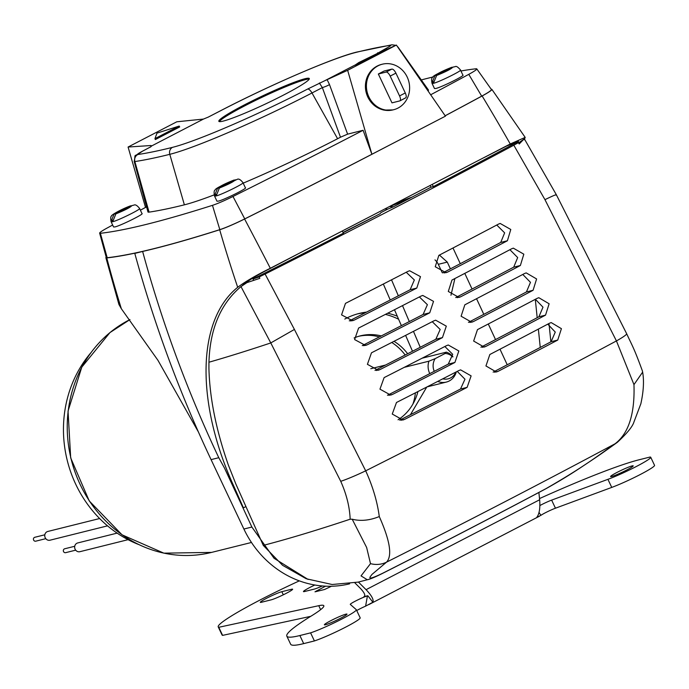 <?xml version="1.0" encoding="UTF-8"?>
<svg xmlns="http://www.w3.org/2000/svg" width="689" height="689" viewBox="0 0 689 689"><rect width="100%" height="100%" fill="white"/><g stroke="black" fill="none" stroke-linecap="round" stroke-linejoin="round"><path stroke-width="1.03" d="M376.134 215.743L343.044 232.451M366.557 312.1A72.044 66.023 76 0 0 359.158 313.461A72.044 66.023 76 0 0 345.904 318.473A72.044 66.023 76 0 0 344.81 319.059M397.295 316.217A72.044 66.023 76 0 0 387.683 313.219M358.426 582.059L366.057 589.672L539.642 499.758L538.876 492.471M357.419 313.926A72.044 66.023 -104 0 1 365.299 312.746M385.418 314.382A72.044 66.023 -104 0 1 398.595 319.214M354.895 582.885L360.373 588.346C364.593 592.867 365.764 595.649 363.887 596.708L364.481 596.398M368.202 596.166L372.878 602.255C373.912 599.688 371.638 595.494 366.057 589.672M539.521 498.578A150.099 12.798 154.7 0 1 639.22 459.744L649.934 457.065A28.016 2.386 154.7 0 1 650.726 457.255L654.55 465.342A28.016 2.386 154.7 0 1 639.676 474.816A28.016 2.386 154.7 0 1 611.746 487.416L555.455 508.206A10.008 0.853 -25.3 0 0 540.908 515.329L536.757 517.361C539.358 513.977 540.322 508.112 539.642 499.758M539.039 512.452L540.908 515.329M650.726 457.255A28.016 2.386 154.7 0 1 635.861 466.737A28.016 2.386 154.7 0 1 607.922 479.329L551.631 500.119A10.008 0.853 -25.3 0 0 539.883 505.562M320.626 609.67L318.749 605.691L218.783 627.291L222.607 635.379A82.051 7.002 154.7 0 1 222.047 634.957L218.224 626.869A82.051 7.002 154.7 0 1 299.319 580.87M218.783 627.291A82.051 7.002 154.7 0 1 218.224 626.869M310.722 616.336L222.607 635.379M372.878 602.255L365.609 606.139L367.426 595.899A10.008 0.853 -25.3 0 0 357.074 600.257A10.008 0.853 -25.3 0 0 350.288 604.391A10.008 0.853 -25.3 0 0 350.305 604.417L356.299 609.679A28.016 2.386 154.7 0 1 356.351 609.748A28.016 2.386 154.7 0 1 339.393 620.289A28.016 2.386 154.7 0 1 310.584 632.855L299.87 635.534A150.099 12.798 154.7 0 1 286.822 636.136A150.099 12.798 154.7 0 1 311.488 615.863A75.049 6.399 154.7 0 0 323.821 605.726A75.049 6.399 154.7 0 0 318.749 605.691M310.584 632.855L314.408 640.942L303.685 643.612A150.099 12.798 154.7 0 1 290.646 644.224L286.822 636.136M360.123 617.757A28.016 2.386 154.7 0 1 360.175 617.835A28.016 2.386 154.7 0 1 343.217 628.377A28.016 2.386 154.7 0 1 314.408 640.942M365.609 606.139A10.008 0.853 -25.3 0 0 356.73 610.54M330.832 620.668A12.505 1.068 -25.3 0 0 324.381 624.802A12.505 1.068 -25.3 0 0 340.555 618.248A12.505 1.068 -25.3 0 0 346.998 614.114A12.505 1.068 -25.3 0 0 330.832 620.668M617.034 472.413A12.505 1.068 -25.3 0 0 610.583 476.547A12.505 1.068 -25.3 0 0 626.749 469.993A12.505 1.068 -25.3 0 0 633.2 465.859A12.505 1.068 -25.3 0 0 617.034 472.413M281.835 591.696A12.505 1.068 -25.3 0 0 268.899 597.113A12.505 1.068 -25.3 0 0 260.304 602.332A12.505 1.068 -25.3 0 0 261.389 602.281L271.113 599.861A12.505 1.068 -25.3 0 0 284.04 594.443A12.505 1.068 -25.3 0 0 292.636 589.224A12.505 1.068 -25.3 0 0 291.55 589.267L281.835 591.696L283.308 594.805M325.553 586.175L315.002 591.825L324.597 589.491L331.478 586.236M314.839 585.013A12.505 1.068 -25.3 0 0 303.453 591.575A12.505 1.068 -25.3 0 0 304.538 591.524L314.253 589.104A12.505 1.068 -25.3 0 0 322.34 585.969M367.771 595.735L364.214 596.588M90.715 352.949A118.095 108.216 76 0 0 138.463 544.448M354.112 337.946A50.03 45.844 -104 0 1 360.407 335.836A50.03 45.844 -104 0 1 381.293 335.931M394.013 341.322A50.03 45.844 -104 0 1 407.655 353.741M452.854 356.962A12.927 11.851 76 0 0 445.163 353.457L435.181 358.624A12.927 11.851 76 0 0 434.259 371.337M442.777 378.829A12.927 11.851 76 0 0 455.877 372.086M404.297 367.332L428.911 361.191L435.181 358.624M428.911 361.191A15.623 14.314 76 0 0 429.772 373.636M437.773 381.405A15.623 14.314 76 0 0 446.274 382.094A15.623 14.314 76 0 0 449.15 381.008A15.623 14.314 76 0 0 456.325 371.853M452.88 356.626A15.623 14.314 76 0 0 446.377 352.148L422.168 358.185M445.163 353.457L446.377 352.148M412.926 404.03A50.03 45.844 76 0 0 415.398 392.859M405.158 355.016A50.03 45.844 76 0 0 391.765 342.467M379.355 336.912A50.03 45.844 76 0 0 358.96 336.232M107.536 525.853L49.996 540.202A4.504 4.125 -104 0 1 46.99 531.77A4.504 4.125 -104 0 1 47.817 531.46L99.621 518.541M128.068 539.676L79.898 551.691A4.504 4.125 -104 0 1 76.892 543.259A4.504 4.125 -104 0 1 77.719 542.949L117.13 533.122M45.801 538.669L35.785 541.166A1.998 1.834 -104 0 1 34.45 537.42A1.998 1.834 -104 0 1 34.82 537.282L44.837 534.785M75.704 550.158L65.688 552.656A1.998 1.834 -104 0 1 64.353 548.909A1.998 1.834 -104 0 1 64.723 548.771L74.739 546.274M406.243 272.258L414.356 279.967L410.136 289.733A1175.503 100.258 154.7 0 1 349.297 320.893M432.253 321.694L440.176 329.463L435.827 339.255A1180.774 100.706 154.7 0 1 374.997 370.406M419.377 296.942L427.395 304.684L423.106 314.46A1178.474 100.508 154.7 0 1 362.276 345.62M457.246 371.38L464.972 379.217L460.502 389.027A1183.418 100.93 154.7 0 1 399.68 420.169M444.87 346.507L452.699 354.31L448.289 364.102A1182.419 100.844 154.7 0 1 387.459 395.262M430.194 185.703A1182.479 462.534 62.6 0 1 431.03 187.175A1163.118 99.199 154.7 0 1 393.1 206.958L387.459 209.241L380.914 212.634L379.992 213.745A1163.118 99.199 154.7 0 1 343.182 232.693M522.779 274.446L530.47 282.335L526.43 291.947A1180.774 100.706 154.7 0 1 468.442 322.349M535.405 299.267L542.992 307.173L538.901 316.794A1182.419 100.844 154.7 0 1 480.913 347.204M496.76 225.019L504.641 232.856L500.731 242.433A1175.503 100.258 154.7 0 1 442.751 272.835M509.894 249.702L517.68 257.565L513.71 267.16A1178.474 100.508 154.7 0 1 455.722 297.562M547.772 324.14L555.265 332.072L551.114 341.71A1183.418 100.93 154.7 0 1 493.126 372.12M342.321 231.168A1188.491 464.886 62.6 0 1 343.458 233.175A1169.233 99.716 -25.3 0 1 253.113 278.95L252.751 278.115M208.948 362.233L208.922 368.167C209.62 397.829 216.131 430.212 228.455 465.316L235.948 484.221L263.276 545.387C287.459 539.142 316.423 530.418 350.167 519.205C349.659 506.906 346.515 494.28 340.736 481.318L270.786 342.933L240.978 286.598C220.644 303.711 209.964 328.929 208.948 362.233A903.58 77.065 154.7 0 0 270.786 342.933L294.418 329.445L365.687 470.828C372.758 486.374 377.288 501.618 379.286 516.561C390.043 540.684 392.454 555.885 386.52 562.164L371.931 574.454C370.622 576.581 364.688 581.835 382.162 573.515A997.577 85.083 -25.3 0 0 546.015 488.63C584.625 466.436 599.034 454.921 615.01 443.802C628.618 433.545 634.939 413.822 633.966 384.634L616.431 340.934L544.956 199.664L513.813 145.207L518.335 142.683L519.23 143.958L523.924 139.135L524.372 139.789M445.172 115.786A903.58 77.065 -25.3 0 0 482.128 95.969A25.019 2.136 -25.3 0 0 491.843 89.337L525.182 137.395L524.51 139.135L556.359 194.763L626.645 333.691C632.218 345.826 633.622 346.972 642.337 370.777L642.648 372.129C644.163 380.939 643.56 391.498 640.839 403.814L633.914 422.081C632.511 426.655 626.99 433.398 617.344 442.329L617.344 442.329C598.948 455.584 595.305 457.866 582.067 466.677C570.526 474.402 558.305 481.844 545.404 489.009C493.445 516.629 438.893 544.887 381.74 573.791C374.635 577.304 369.821 579.285 367.306 579.75L358.22 582.11L332.115 584.505L306.2 578.743L282.602 565.324L263.276 545.387M367.306 579.75L361.036 575.892L370.501 563.645L366.634 547.471L352.2 519.213L350.167 519.205M533.079 290.284A1197.826 102.161 154.7 0 1 473.403 321.565L471.681 322.219L461.105 316.225L464.842 304.805A1196.362 102.032 -25.3 0 0 524.518 273.533L526.189 272.887L536.602 278.95L533.079 290.284L526.43 291.947M454.904 362.457A1199.454 102.299 154.7 0 1 392.497 394.418L390.715 395.09L379.958 389.156L384.109 377.615A1198.429 102.213 -25.3 0 0 446.515 345.654L448.263 345L458.84 350.985L454.904 362.457L448.289 364.102M545.533 315.14A1199.454 102.299 154.7 0 1 485.857 346.421L484.143 347.075L473.653 341.055L477.468 329.626A1198.429 102.213 -25.3 0 0 537.144 298.346L538.815 297.7L549.133 303.78L545.533 315.14L538.901 316.794M467.108 387.373A1200.427 102.377 154.7 0 1 404.71 419.334L402.919 420.006L392.256 414.046L396.485 402.488A1199.842 102.334 -25.3 0 0 458.891 370.527L460.631 369.872L471.121 375.884L467.108 387.373L460.502 389.027M507.405 240.762A1192.633 101.714 154.7 0 1 447.738 272.043L446.016 272.698L435.25 266.746L438.841 255.369A1190.291 101.516 -25.3 0 0 498.509 224.097L500.18 223.451L510.782 229.48L507.405 240.762L500.731 242.433M429.747 312.806A1195.553 101.963 154.7 0 1 367.34 344.767L365.54 345.439L354.611 339.574L358.607 328.05A1193.658 101.8 -25.3 0 0 421.022 296.089L422.762 295.435L433.527 301.369L429.747 312.806L423.106 314.46M520.367 265.498A1195.553 101.963 154.7 0 1 460.7 296.778L458.977 297.424L448.298 291.456L451.967 280.061A1193.658 101.8 -25.3 0 0 511.643 248.781L513.314 248.143L523.821 254.189L520.367 265.498L513.71 267.16M442.45 337.601A1197.826 102.161 154.7 0 1 380.044 369.562L378.252 370.234L367.409 364.335L371.483 352.802A1196.362 102.032 -25.3 0 0 433.898 320.841L435.637 320.187L446.308 326.147L442.45 337.601L435.827 339.255M557.737 340.065A1200.427 102.377 154.7 0 1 498.061 371.345L496.347 371.991L485.943 365.954L489.845 354.499A1199.842 102.334 -25.3 0 0 549.521 323.219L551.191 322.581L561.414 328.67L557.737 340.065L551.114 341.71M416.785 288.08A1192.633 101.714 154.7 0 1 354.37 320.041L352.579 320.712L341.563 314.882L345.473 303.367A1190.291 101.516 -25.3 0 0 407.888 271.406L409.636 270.751L420.488 276.651L416.785 288.08L410.136 289.733M240.978 286.598L246.912 282.636L259.831 278.33L259.245 276.9L265.101 274.041L294.418 329.445M265.101 274.041A1180.429 100.672 -25.3 0 0 513.813 145.207M518.498 142.916L523.924 139.135M515.467 141.805L516.113 142.709L518.335 142.683M253.586 280.414L252.708 278.141M259.245 276.9L253.113 278.95M432.287 184.609A1188.491 464.886 62.6 0 1 433.398 186.581A1169.233 99.716 -25.3 0 0 516.113 142.709M433.398 186.581L431.03 187.175M642.648 372.129L633.966 384.634M617.344 442.329A25.019 22.746 -126.2 0 1 615.01 443.802A1116.361 95.211 -25.3 0 1 386.52 562.164A25.019 23.193 52.9 0 1 370.501 563.645M545.404 489.009L546.015 488.63M381.103 573.997L382.162 573.515M379.286 516.561C369.666 520.462 360.64 521.34 352.2 519.213M355.576 64.766L324.674 80.768L347.652 70.312L396.382 45.069L379.553 52.622M355.757 65.834L379.94 53.311L379.45 52.433L355.369 64.912L355.757 65.834M427.99 90.879A25.019 2.136 -25.3 0 0 428.455 90.026L398.164 47.3A15.89 1.352 154.7 0 1 398.113 47.567M243.191 183.153A127.077 10.835 -25.3 0 0 337.593 138.722L340.478 137.223L322.349 87.606L311.996 92.972A117.948 10.059 154.7 0 1 169.787 154.327A804.39 68.607 154.7 0 1 134.872 161.545A15.89 1.352 154.7 0 1 134.174 161.45L147.963 211.979A25.019 2.136 -25.3 0 0 149.065 212.134A813.52 69.382 -25.3 0 0 184.376 204.831A127.077 10.835 -25.3 0 0 214.133 194.901M430.677 94.772A898.068 76.591 -25.3 0 0 468.77 74.343A20.601 1.757 -25.3 0 0 476.779 68.883A20.601 1.757 -25.3 0 0 476.065 68.779A898.068 76.591 -25.3 0 0 460.941 70.993M433.002 76.97A898.068 76.591 -25.3 0 0 421.298 79.933M179.7 126.94L155.344 139.557L154.947 138.627L179.2 126.061L179.7 126.94M208.491 117.001L203.453 119.076L151.752 145.896M203.453 119.076L176.815 121.789L128.085 147.033L150.9 145.525L151.752 145.861L150.142 147.248M244.629 104.771A50.03 4.263 -25.3 0 0 218.835 121.307A50.03 4.263 -25.3 0 0 265.894 103.781A50.03 4.263 -25.3 0 0 309.301 78.546A50.03 4.263 -25.3 0 0 244.629 104.771M376.375 53.992L385.573 48.678A9.973 0.853 -25.3 0 0 390.284 45.328A798.482 68.099 -25.3 0 0 355.627 52.493A112.04 9.551 -25.3 0 0 220.54 110.774L208.293 117.087L220.342 110.851A6.003 2.351 -117.4 0 0 220.161 110.981M142.563 151.175A6.003 2.351 -117.4 0 0 142.356 151.253L150.994 146.688L142.563 151.175A9.973 0.853 -25.3 0 0 137.852 154.517A798.482 68.099 -25.3 0 0 172.508 147.351A112.04 9.551 -25.3 0 0 307.587 89.07L324.674 80.768M146.568 206.872A898.068 76.591 -25.3 0 0 140.375 210.171M112.651 225.036A898.068 76.591 -25.3 0 0 107.682 227.723A20.601 1.757 -25.3 0 0 99.647 233.132A20.601 1.757 -25.3 0 0 100.379 233.287A898.068 76.591 -25.3 0 0 212.462 205.339A20.601 1.757 -25.3 0 0 232.985 196.477A898.068 76.591 -25.3 0 0 363.112 130.281L347.609 134.148L340.478 137.223M99.647 233.132L106.313 257.548A25.019 2.136 -25.3 0 0 107.2 257.729A902.478 76.97 -25.3 0 0 219.825 229.644A25.019 2.136 -25.3 0 0 244.75 218.887A902.478 76.97 -25.3 0 0 371.888 154.258L363.112 130.281M396.382 45.069L445.43 116.165L371.888 154.258L347.652 70.312M445.146 115.761A902.478 76.97 -25.3 0 0 481.689 96.15A25.019 2.136 -25.3 0 0 491.412 89.527L476.779 68.883M145.525 207.423L128.085 147.033M377.581 52.82L378.562 52.872M327.094 79.623L329.48 84.532A6.003 0.844 159.9 0 1 322.349 87.606L319.369 82.973M179.2 126.061L156.98 133.123L154.947 138.627M355.369 64.912L358.762 62.57L379.45 52.433M309.206 79.14A50.03 4.263 -25.3 0 0 245.06 105.675A50.03 4.263 -25.3 0 0 219.36 121.608M450.408 268.848L447.273 262.096L439.427 255.068M450.959 295.254L454.904 278.528M525.182 137.395L510.256 143.975L270.312 268.271C256.23 275.221 245.353 281.56 237.696 287.296C196.52 320.411 195.667 403.263 234.269 487.192L243.415 507.862L224.459 467.995L251.873 527.042L274.05 558.279L308.104 579.458M453 247.997L460.286 263.689M464.791 273.378L472.06 289.044M476.547 298.716L483.807 314.348M488.286 323.994L495.529 339.582M499.999 349.211L507.225 364.774M391.524 279.829L398.337 295.814M402.505 305.623L409.3 321.574M413.46 331.357L420.238 347.282M424.355 357.066L424.553 357.591M426.767 387.046L410.446 414.692M535.301 299.319L537.187 317.698M538.367 329.101L540.254 347.445M442.278 272.749L438.299 264.326A13.108 12.014 76 0 0 434.974 259.899M211.075 459.623A1162.748 1065.495 -104 0 1 134.794 253.406L142.632 251.451C162.018 322.555 187.408 391.3 218.783 457.703L211.075 459.623L243.889 529.031A100.06 91.697 76 0 0 349.659 583.816M106.201 257.126A25.019 2.136 -25.3 0 0 105.882 257.729A25.019 2.136 -25.3 0 0 106.769 257.91A903.58 77.065 -25.3 0 0 135.518 253.035L134.794 253.406M398.061 419.79A50.03 45.844 76 0 0 417.93 391.567M412.496 351.252L405.614 335.388M401.386 325.639L394.478 309.74M390.241 299.973L383.334 284.04M393.35 206.821L390 206.597M407.001 199.724A129.429 11.041 -25.3 0 0 390.999 206.063M387.597 209.172L385.418 208.948M242.364 285.513L243.484 284.531C249.34 279.932 257.746 274.851 268.719 269.27L296.83 254.568M484.246 157.497L506.656 146.016L518.455 141.288L517.947 142.683M142.632 251.451A903.58 77.065 -25.3 0 0 219.679 229.756A25.019 2.136 -25.3 0 0 244.595 219.007A903.58 77.065 -25.3 0 0 367.926 156.351A903.58 77.065 -25.3 0 0 389.75 145M491.843 89.337A25.019 2.136 -25.3 0 0 491.188 89.2M550.873 341.839L549.09 324.493M198.423 431.994L157.979 360.364L121.359 308.75L118.921 304.452L105.882 257.729M218.783 457.703L224.459 467.995M412.246 196.994A135.406 11.549 -25.3 0 0 396.873 203.022M242.941 182.628L245.37 187.761C248.118 187.994 223.425 200.154 218.327 201.128L216.966 201.197L214.537 196.055L215.898 195.995C220.997 195.021 245.689 182.852 242.941 182.628C240.625 179.674 238.756 178.563 237.317 179.295L219.36 188.063L216.682 194.729L215.545 195.056L214.735 195.211L217.423 188.545L223.977 184.781L235.354 179.777M229.351 182.37L229.635 182.964M228.421 182.8L228.731 183.463M224.872 184.428L225.225 185.169M223.977 184.781L224.347 185.548M223.891 184.936L224.209 185.608M221.875 186.185L222.091 186.65M214.735 195.211L216.561 194.264M139.548 208.405L141.977 213.547C144.699 213.797 119.826 226.026 114.856 226.931L113.564 226.974L111.136 221.832L112.428 221.789C117.397 220.893 142.27 208.655 139.548 208.405C137.18 205.46 135.345 204.349 134.062 205.072L131.823 205.641L115.89 213.874L113.185 220.54L112.074 220.85L111.291 220.997L114.004 214.331L120.644 210.533L132.047 205.537M126.009 208.13L126.285 208.715M125.071 208.56L125.389 209.223M121.531 210.188L121.884 210.929M120.644 210.533L121.014 211.308M120.549 210.696L120.868 211.368M118.491 211.962L118.706 212.419M111.291 220.997L113.074 220.075M460.45 69.951L462.879 75.092C465.566 75.385 440.349 87.744 435.62 88.511L434.475 88.519L432.046 83.378L433.192 83.369C437.92 82.611 463.137 70.252 460.45 69.951C457.961 67.005 456.239 65.894 455.283 66.618L452.768 67.195L436.662 75.463L433.898 82.146L432.838 82.43L432.106 82.551L434.871 75.868L441.675 72.009L453.129 67.022M447.006 69.632L447.282 70.209M446.076 70.063L446.386 70.717M442.545 71.673L442.898 72.423M441.675 72.009L442.045 72.793M441.546 72.181L441.873 72.87M439.418 73.482L439.634 73.93M432.106 82.551L433.786 81.69M368.856 96.882A23.452 21.488 76 0 0 393.695 109.706A23.452 21.488 76 0 0 408.87 81.75A23.452 21.488 76 0 0 382.343 64.198A23.452 21.488 76 0 0 368.856 96.882M378.339 74.007L384.066 71.045L391.843 69.107A5.004 1.955 62.6 0 1 395.917 73.129L390.189 76.091A5.004 1.955 -117.4 0 0 386.116 72.069L378.339 74.007L391.981 102.859L399.749 100.913A5.004 1.955 -117.4 0 0 399.921 100.852A5.004 1.955 -117.4 0 0 399.56 95.926L390.189 76.091M399.56 95.926L405.287 92.963L395.917 73.129M405.287 92.963A5.004 1.955 62.6 0 1 405.649 97.89A5.004 1.955 62.6 0 1 405.476 97.95L400.076 100.749M551.631 500.119L555.455 508.206M607.922 479.329L611.746 487.416M299.87 635.534L303.685 643.612M316.552 590.835L316.837 591.429M291.55 589.267L291.912 590.025M211.609 552.397L163.87 553.155L122.048 534.819L89.243 500.946L70.683 457.884L68.039 411.1L81.776 367.159L109.956 332.58L129.971 319.575A124.098 113.719 76 0 0 74.851 471.543A124.098 113.719 76 0 0 211.609 552.397L251.459 542.467M340.736 481.318A25.019 2.024 155.6 0 0 365.687 470.828A1200.772 102.411 -25.3 0 0 616.431 340.934A25.019 2.334 153.9 0 0 626.645 333.691M350.658 320.971L354.37 320.041M494.521 372.224L498.061 371.345M376.349 370.484L380.044 369.562M457.134 297.665L460.7 296.778M363.628 345.697L367.34 344.767M444.164 272.939L447.738 272.043M401.024 420.256L404.71 419.334M482.309 347.308L485.857 346.421M388.811 395.34L392.497 394.418M469.846 322.452L473.403 321.565M556.057 195.151C557.22 193.988 553.517 195.487 544.956 199.664M137.852 154.517A6.003 5.762 81.6 0 0 134.872 161.545L149.065 212.134M172.508 147.351A6.003 5.503 76 0 0 169.787 154.327L184.376 204.831M307.587 89.07A6.003 2.351 62.6 0 1 311.996 92.972L337.593 138.722M100.379 233.287L107.2 257.729M212.462 205.339L219.825 229.644M232.985 196.477L244.75 218.887M329.48 84.532L347.609 134.148M468.77 74.343L481.689 96.15M150.917 146.748L150.9 145.525M385.573 48.678A6.003 2.351 62.6 0 1 387.201 49.195M390.284 45.328A6.003 5.762 -98.4 0 1 391.963 44.794L356.73 52.08C333.726 57.514 269.115 85.462 220.342 110.851A6.003 2.351 -117.4 0 1 220.54 110.774M355.627 52.493A6.003 5.503 -104 0 1 356.73 52.08M134.174 161.45C136.224 152.097 132.055 158.599 142.356 151.253A6.003 2.351 -117.4 0 0 142.167 151.382M243.415 507.862L245.93 506.561M106.769 257.91A1162.748 1124.775 83.8 0 0 121.359 308.75M243.889 529.031L251.873 527.042M482.128 95.969A1162.748 620.272 61.6 0 1 510.256 143.975M244.595 219.007A1162.748 277.521 63.5 0 1 270.312 268.271M219.679 229.756A1162.748 978.466 72.4 0 0 237.696 287.296M517.68 141.099L518.206 142.218M447.273 262.096L438.299 264.326M233.261 180.346C224.597 183.808 219.317 186.538 217.423 188.545M219.36 188.063C228.869 184.161 234.148 181.431 235.199 179.863M129.937 206.097C121.35 209.516 116.036 212.264 114.004 214.331M115.89 213.874C125.329 210.016 130.643 207.268 131.823 205.641M450.985 67.6C442.536 70.924 437.171 73.68 434.871 75.868M436.662 75.463C445.964 71.69 451.329 68.934 452.768 67.195M392.919 109.904L383.945 110.094C376.694 108.431 371.319 104.091 367.814 97.08C364.877 90.569 364.619 84.024 367.056 77.461C369.898 70.64 374.738 66.282 381.568 64.387A23.452 21.488 76 0 0 368.081 97.071A23.452 21.488 76 0 0 392.919 109.904L393.695 109.706M386.116 72.069L391.843 69.107M356.351 609.748L360.175 617.835M368.761 604.632L539.427 516.225M427.094 386.873L446.274 382.094M370.794 368.718L385.556 365.032M398.164 47.3L397.183 46.215M395.813 45.328L391.963 44.794M214.537 196.055C213.823 192.352 214.046 190.328 215.226 189.966C214.977 188.846 221.229 185.53 233.967 180.044M111.136 221.832C110.421 218.137 110.653 216.105 111.825 215.752C110.171 215.967 119.352 209.921 130.66 205.796M432.046 83.378C431.331 79.683 431.564 77.65 432.735 77.297C432.408 76.186 438.747 72.853 451.743 67.281M381.568 64.387L382.343 64.198M399.921 100.852L405.649 97.89"/></g></svg>
